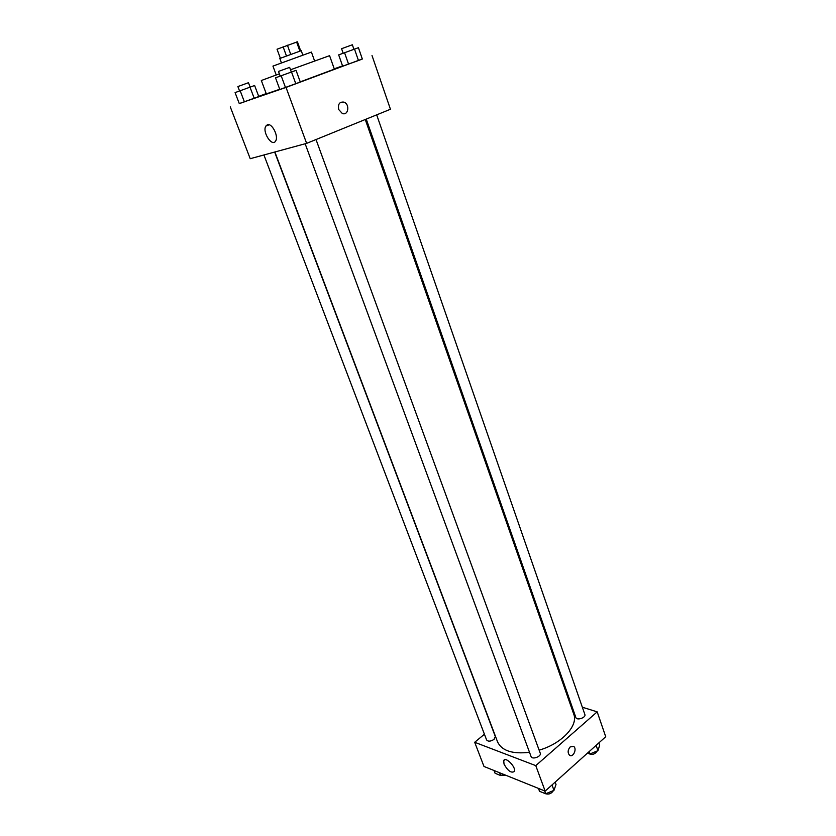 <?xml version="1.0" encoding="UTF-8"?>
<svg xmlns="http://www.w3.org/2000/svg" width="836" height="836" viewBox="0 0 836 836"><rect width="100%" height="100%" fill="white"/><g stroke="black" fill="none" stroke-linecap="round" stroke-linejoin="round"><path stroke-width="1.25" d="M277.04 49.23L280.353 58.227L277.04 49.219L297.428 41.81L300.678 50.829L297.428 41.81M281.429 62.815L279.83 58.468L301.232 50.682L302.81 55.03M286.435 55.907L283.111 46.785M299.884 51.09L296.602 42.009M290.729 54.33L287.406 45.207M276.225 74.989L272.944 66.096L311.42 52.083L314.618 61.018M279.746 89.264L266.329 93.893L261.323 80.507L279.381 73.84M290.52 69.775L329.583 55.667L334.358 69.137L300.249 81.876M239.263 103.549L286.027 87.425L362.312 58.959M342.541 65.898L334.243 68.813M266.203 93.58L258.7 96.359M342.655 66.201L362.333 59.032L358.414 47.704L344.568 52.731L338.674 54.883L342.655 66.201L358.466 60.526L354.506 49.115M279.83 89.494L300.302 82.022L296.048 70.349L281.168 75.752L275.504 77.821L279.83 89.494L295.808 83.746L291.513 71.99M239.295 103.633L258.773 96.537L254.614 85.502L240.172 90.748L235.083 92.608L239.295 103.633L254.207 98.282L250.006 87.174M338.726 109.547C337.775 104.145 339.51 101.668 343.909 102.117C350.106 104.092 348.403 116.026 342.29 113.466L338.726 109.547C337.775 104.145 339.51 101.668 343.909 102.117L343.909 102.117C350.106 104.103 348.403 116.026 342.29 113.466M230.276 106.872L250.215 158.694L306.634 143.364L286.027 87.425M306.634 143.364L390.443 109.255L372.02 55.552M267.405 124.742C271.972 122.829 278.806 136.216 275.671 140.908C272.306 147.575 261.992 132.078 265.817 126.111L267.405 124.742M365.259 119.506L573.747 714.153C578.512 725.648 561.646 743.747 539.136 750.153M529.512 752.316C512.405 754.26 501.757 750.78 497.556 741.877L274.887 151.995M263.925 154.974L486.604 739.954C488.172 741.72 490.648 741.522 494.024 739.379L495.32 736.547L274.657 152.058M376.681 114.856L584.876 714.529C586.203 717.622 576.767 720.799 575.879 717.56L366.241 119.109M316.018 139.549L540.244 753.184C541.697 756.455 532.083 760.008 531.079 756.57L305.161 143.771M569.953 703.348L571.019 703.682M582.337 707.214L597.186 711.854L605.724 736.735L545.156 791.107L535.772 765.63L597.186 711.854M484.42 734.227L474.691 742.284L535.772 765.63M474.691 742.284L483.992 766.466L545.156 791.107M504.024 764.104L503.721 760.635C505.299 755.984 516.46 767.343 514.339 771.482C511.277 773.352 507.839 770.896 504.024 764.104M570.204 746.893L573.663 746.433C577.342 748.826 573.005 758.053 569.515 755.211C567.498 752.724 567.728 749.955 570.204 746.893L573.653 746.433C577.342 748.826 572.994 758.053 569.515 755.211M494.034 770.51L495.09 773.279L500.733 775.568L503.627 774.376M500.733 775.568L499.667 772.788M505.738 775.223L500.346 775.411M538.468 788.411L539.533 791.295L545.678 793.782L553.975 790.354L556.013 784.481L555.156 782.13M553.975 790.354L552 784.962M545.678 793.782L544.612 790.887M553.463 790.574C551.342 793.813 548.531 794.796 545.009 793.51M587.489 753.111L589.934 753.967L597.959 750.665L599.673 745.2L598.869 742.89M597.959 750.665L596.12 745.357M589.934 753.967L589.119 751.648M597.27 750.947C594.929 754.406 592.024 755.242 588.544 753.476M254.207 98.282L258.773 96.537M244.394 101.856L240.172 90.748M250.142 87.122L248.47 82.701L237.884 86.557L239.566 90.978M295.808 83.746L300.302 82.022M285.494 87.508L281.168 75.752M291.356 72.053L289.643 67.371L278.493 71.426L280.217 76.107M358.466 60.526L362.333 59.032M348.56 64.132L344.568 52.731M353.931 49.324L352.353 44.778L341.579 48.707L343.168 53.243M265.817 126.111L269.192 124.794M503.721 760.635L504.798 759.705"/></g></svg>
